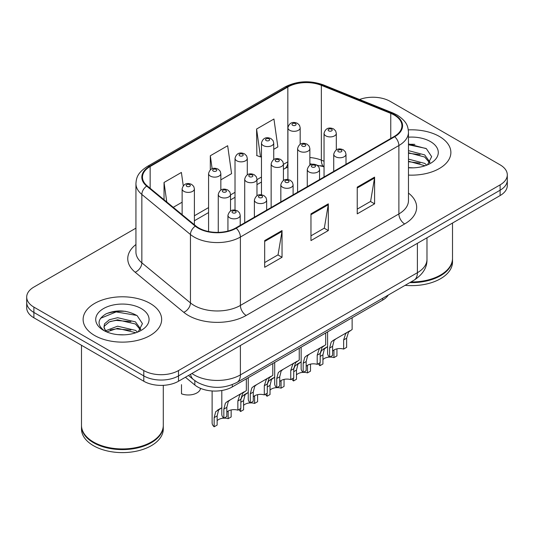 <?xml version="1.0" encoding="UTF-8"?>
<svg xmlns="http://www.w3.org/2000/svg" width="534" height="534" viewBox="0 0 534 534"><rect width="100%" height="100%" fill="white"/><g stroke="black" fill="none" stroke-linecap="round" stroke-linejoin="round"><path stroke-width="0.8" d="M324.045 166.902L322.109 166.121A32.721 18.89 0 0 0 320.747 165.593M388.325 295.022A24.544 14.171 180 0 1 382.678 300.095L232.303 386.916A24.544 14.171 180 0 1 194.85 385.027L185.418 377.251M439.375 136.45A39.269 22.668 0 0 0 408.31 129.889A39.269 22.668 0 0 1 439.375 136.45A39.269 22.668 0 0 1 450.876 152.477A39.269 22.668 0 0 0 439.375 136.45M150.154 303.432A39.269 22.668 0 0 0 107.361 298.519A39.269 22.668 0 0 0 83.124 319.459A39.269 22.668 0 0 0 94.625 335.492A39.269 22.668 0 0 0 137.418 340.405A39.269 22.668 0 0 0 161.655 319.459A39.269 22.668 0 0 0 150.154 303.432A39.269 22.668 0 0 0 107.361 298.519A39.269 22.668 0 0 0 83.124 319.459A39.269 22.668 0 0 0 94.625 335.492A39.269 22.668 0 0 0 137.418 340.405A39.269 22.668 0 0 0 161.655 319.459A39.269 22.668 0 0 0 150.154 303.432M394.259 115.077A26.179 15.112 180 0 1 401.922 125.764A26.179 15.112 180 0 1 394.259 136.45L235.761 227.951A26.179 15.112 180 0 1 195.811 225.935L147.21 185.865A26.179 15.112 180 0 1 142.478 177.195A26.179 15.112 180 0 1 150.147 166.508L287.833 87.015A26.179 15.112 180 0 1 321.355 85.327L390.761 113.382A26.179 15.112 180 0 1 394.259 115.077M394.719 114.81A26.834 15.493 0 0 0 391.135 113.075L321.735 85.013A26.834 15.493 0 0 0 287.372 86.748L149.68 166.241A26.834 15.493 0 0 0 146.676 186.086L195.277 226.156A26.834 15.493 0 0 0 236.228 228.218L394.719 136.717A26.834 15.493 0 0 0 394.719 114.81M135.936 228.151L33.889 287.065A24.544 14.171 0 0 0 26.7 297.084L26.7 307.771A24.544 14.171 0 0 0 33.889 317.79L143.793 381.243L143.793 375.903A24.544 14.171 0 0 0 178.496 375.903L500.111 190.217A24.544 14.171 0 0 0 507.3 180.198A24.544 14.171 0 0 1 500.111 190.217L178.496 375.903A24.544 14.171 0 0 1 143.793 375.903L33.889 312.45L143.793 375.903L143.793 370.556A24.544 14.171 0 0 0 178.496 370.556L500.111 184.877A24.544 14.171 0 0 0 507.3 174.858A24.544 14.171 0 0 0 500.111 164.839L390.207 101.387A24.544 14.171 0 0 0 359.536 99.504M26.7 302.431A24.544 14.171 0 0 0 33.889 312.45A24.544 14.171 0 0 1 26.7 302.431M264.684 240.58L264.684 267.294L282.039 257.275L282.039 230.561L264.684 240.58M264.684 262.554L278.054 254.838L281.972 231.449A6.542 3.778 -120 0 0 282.039 230.561M277.934 254.905L282.039 257.275M357.239 187.147L357.239 213.86L374.588 203.841L374.588 177.128L357.239 187.147M357.239 209.121L370.603 201.405L374.521 178.016A6.542 3.778 -120 0 0 374.588 177.128M370.483 201.472L374.588 203.841M310.962 213.86L310.962 240.58L328.317 230.561L328.317 203.841L310.962 213.86M310.962 235.841L324.325 228.125L328.243 204.729A6.542 3.778 -120 0 0 328.317 203.841M324.211 228.192L328.317 230.561M408.47 175.079A39.269 22.668 0 0 0 450.876 152.477A39.269 22.668 0 0 1 408.47 175.079M26.7 297.084A24.544 14.171 0 0 0 33.889 307.103L143.793 370.556M273.735 149.313L277.86 146.93L273.942 119.015L256.587 129.034L256.867 155.594M183.255 185.752L181.393 172.449L164.038 182.468L164.038 199.736M220.842 179.851L231.582 173.65L227.664 145.735L210.316 155.754L210.316 169.852M210.316 155.754L212.138 168.771M256.587 129.034L260.505 156.949L261.466 156.395M260.505 156.949L256.587 155.487M173.243 207.332L182.127 202.206M164.038 182.468L166.775 201.999M125.664 311.349A32.721 18.89 0 0 0 106.513 313.632M414.885 144.374A32.721 18.89 0 0 0 408.47 144.36M143.793 381.243A24.544 14.171 0 0 0 178.496 381.243L500.111 195.564A24.544 14.171 0 0 0 507.3 185.545L507.3 174.858M332.609 351.092A8.184 4.726 180 0 1 343.642 349.082L343.642 339.924L345.645 333.737L347.06 332.422L335.973 338.823L334.077 340.412L332.609 346.292L332.609 355.457L329.625 357.179A12.269 7.082 180 0 1 327.589 353.274L327.589 331.901M329.625 357.179L329.625 348.014L331.187 342.08L332.996 340.538L348.041 331.854M352.133 317.737L352.133 329.491L348.535 332.068L346.626 338.202L346.626 347.36L343.642 349.082M332.996 340.538L335.973 338.823L332.996 340.538M329.785 357.086A8.184 4.726 180 0 1 333.957 357.613L333.957 350.004M322.923 359.616A8.184 4.726 180 0 1 329.531 357.092M320.18 353.755L321.501 350.611L327.589 346.599L324.392 348.942L322.923 354.823L322.923 363.988L319.939 365.71A12.269 7.082 180 0 1 318.351 363.687M336.941 348.862L336.941 355.891L333.957 357.613M319.939 365.71L319.939 362.766M326.287 347.347L323.31 349.069M306.162 366.357A8.184 4.726 180 0 1 317.196 364.355L317.196 355.19L319.198 349.002L320.614 347.687L309.526 354.089L307.631 355.684L306.162 361.565L306.162 370.723L303.178 372.445A12.269 7.082 180 0 1 301.143 368.54L301.143 347.173M303.178 372.445L303.178 363.287L304.74 357.353L306.549 355.804L321.595 347.12M325.687 333.002L325.687 344.757L322.089 347.334L320.18 353.468L320.18 362.633L317.196 364.355M306.549 355.804L309.526 354.089L306.549 355.804M279.716 381.623A8.184 4.726 180 0 1 290.75 379.621L290.75 370.462L292.752 364.275L294.167 362.96L283.08 369.354L281.184 370.95L279.716 376.83L279.716 385.995L276.732 387.717A12.269 7.082 180 0 1 274.696 383.812L274.696 362.439M276.732 387.717L276.732 378.553L278.294 372.619L280.103 371.077L295.148 362.386M299.24 348.268L299.24 360.029L295.642 362.599L293.733 368.74L293.733 377.898L290.75 379.621M280.103 371.077L283.08 369.354L280.103 371.077M253.27 396.896A8.184 4.726 180 0 1 264.303 394.893L264.303 385.728L266.306 379.541L267.721 378.226L256.634 384.627L254.738 386.222L253.27 392.103L253.27 401.261L250.286 402.983A12.269 7.082 180 0 1 248.25 399.078L248.25 377.712M250.286 402.983L250.286 393.825L251.848 387.891L253.657 386.342L268.702 377.658M272.794 363.541L272.794 375.295L269.196 377.872L267.287 384.006L267.287 393.171L264.303 394.893M253.657 386.342L256.634 384.627L253.657 386.342M226.823 412.161A8.184 4.726 180 0 1 237.857 410.159L237.857 401.001L239.859 394.806L241.275 393.491L230.187 399.893L228.292 401.488L226.823 407.369L226.823 416.533L223.839 418.255A12.269 7.082 180 0 1 221.804 414.344L221.804 390.501M223.839 418.255L223.839 409.091L225.401 403.157L227.21 401.615L242.256 392.924M246.348 378.806L246.348 390.568L242.75 393.137L240.841 399.278L240.841 408.437L237.857 410.159M227.21 401.615L230.187 399.893L227.21 401.615M303.339 372.352A8.184 4.726 180 0 1 307.511 372.886L307.511 365.269M296.477 374.888A8.184 4.726 180 0 1 303.085 372.365M293.733 369.021L295.055 365.883L301.143 361.865L297.945 364.215L296.477 370.095L296.477 379.253L293.493 380.976A12.269 7.082 180 0 1 291.904 378.96M310.494 364.128L310.494 371.163L307.511 372.886M293.493 380.976L293.493 378.039M299.841 362.619L296.864 364.335M276.892 387.624A8.184 4.726 180 0 1 281.064 388.151L281.064 380.542M270.03 390.154A8.184 4.726 180 0 1 276.639 387.631M267.287 384.293L268.609 381.149L274.696 377.137L271.499 379.48L270.03 385.361L270.03 394.526L267.047 396.248A12.269 7.082 180 0 1 265.458 394.226M284.048 379.4L284.048 386.429L281.064 388.151M267.047 396.248L267.047 393.304M273.395 377.885L270.418 379.607M250.446 402.89A8.184 4.726 180 0 1 254.618 403.424L254.618 395.807M243.584 405.426A8.184 4.726 180 0 1 250.192 402.903M240.841 399.559L242.162 396.422L248.25 392.403L245.053 394.753L243.584 400.634L243.584 409.792L240.6 411.514A12.269 7.082 180 0 1 239.012 409.491M257.602 394.666L257.602 401.695L254.618 403.424M240.6 411.514L240.6 408.577M246.948 393.157L243.971 394.873M181.493 384.647L181.493 393.805A12.269 7.082 180 0 0 200.51 388.351M410.953 281.959A40.904 23.616 0 0 0 440.53 275.043A40.904 23.616 0 0 0 452.512 258.349L452.512 223.045M410.786 282.052A40.491 23.376 0 0 0 440.243 275.21A40.491 23.376 0 0 0 440.39 275.13M409.832 282.606A40.904 23.616 0 0 0 452.512 259.017A40.904 23.616 0 0 0 452.512 258.683M405.106 285.336A40.904 23.616 0 0 0 452.512 262.02L452.512 259.017M408.47 167.596L413.376 167.843M408.47 159.112L424.684 163.384L426.853 165.119M408.47 161.235L425.077 165.774M408.47 150.628L424.684 154.9L429.997 162.236M408.47 152.751L424.684 157.023L429.583 162.79M408.47 167.769A26.673 15.399 0 0 0 430.471 163.371A26.673 15.399 0 0 0 430.471 141.59A26.673 15.399 0 0 0 408.47 137.185M427.48 164.859L431.659 156.656L426.372 148.686L408.47 143.92M408.47 144.747L426.012 148.445M408.47 153.231L420.104 154.68M408.47 161.709L420.104 163.164M151.169 442.112A40.491 23.376 0 0 1 151.022 442.192A40.491 23.376 0 0 1 93.757 442.192L93.47 442.025A40.904 23.616 0 0 0 151.309 442.025A40.904 23.616 0 0 0 163.291 425.324L163.291 385.341M81.488 425.658A40.904 23.616 0 0 0 81.488 425.999A40.904 23.616 0 0 0 93.47 442.693A40.904 23.616 0 0 0 138.039 447.812A40.904 23.616 0 0 0 163.291 425.999A40.904 23.616 0 0 0 163.291 425.658M81.488 425.999L81.488 429.002A40.904 23.616 0 0 0 93.47 445.696A40.904 23.616 0 0 0 138.039 450.816A40.904 23.616 0 0 0 163.291 429.002L163.291 425.999M117.921 334.644L124.155 334.825M105.692 330.726L117.6 326.187L135.469 330.366L137.632 332.101M106.787 331.874L117.6 328.303L135.856 332.755M105.879 331.554L103.97 327.075A18.49 10.673 0 0 0 106.954 332.021M103.97 327.075L104.524 323.838L109.316 319.759L117.6 317.703L135.469 321.882L140.776 329.218M104.017 327.335L104.524 325.96L109.316 321.882L117.6 319.826L135.469 323.998L140.362 329.772M138.259 331.841L142.438 323.631L137.151 315.667C127.019 310.027 116.639 309.42 106.026 313.865C97.322 319.239 96.774 324.892 104.384 330.813L104.477 330.873M141.25 308.572A26.673 15.399 0 0 0 103.529 308.572A26.673 15.399 0 0 0 103.529 330.352A26.673 15.399 0 0 0 141.25 330.352A26.673 15.399 0 0 0 141.25 308.572M81.488 345.271L81.488 425.324A40.904 23.616 0 0 0 93.47 442.025L93.757 442.192M100.485 318.344L116.145 311.916L136.791 315.427M110.271 321.468L116.145 320.4L130.883 321.662M110.271 329.945L116.145 328.884L130.883 330.146M105.585 330.599L106.039 330.386M224 418.162A8.184 4.726 180 0 1 228.172 418.689L228.172 411.073M217.138 420.692A8.184 4.726 180 0 1 223.746 418.169M214.154 426.786L214.154 417.621L215.716 411.687L221.804 407.676L218.606 410.019L217.138 415.899L217.138 425.064L214.154 426.786A12.269 7.082 180 0 1 212.118 422.875L212.118 390.975M231.155 409.932L231.155 416.967L228.172 418.689M220.502 408.423L217.525 410.139M382.678 298.286L382.678 300.095M194.85 380.669L194.85 385.027M232.303 384.634L232.303 386.916M408.47 193.081A40.904 23.616 180 0 1 404.672 223.946L246.174 315.454A8.184 4.726 60 0 1 240.393 305.435L398.885 213.927A32.721 18.89 0 0 0 408.47 200.57L408.47 132.172A32.721 18.89 180 0 1 398.885 145.535A8.184 4.726 -120 0 0 394.719 136.717M246.174 315.454A40.904 23.616 180 0 1 188.335 315.454A40.904 23.616 180 0 1 183.749 312.297L135.149 272.227A40.904 23.616 180 0 1 135.936 244.519M194.116 305.435A32.721 18.89 0 0 0 240.393 305.435L240.393 237.036A32.721 18.89 180 0 1 190.451 234.513L141.85 194.443A32.721 18.89 180 0 1 135.936 183.609L135.936 252.008A32.721 18.89 0 0 0 141.85 262.841L190.451 302.911A32.721 18.89 0 0 0 194.116 305.435M408.47 132.172C407.943 126.551 407.422 121.872 397.189 115.07L392.891 112.981A8.184 3.831 112 0 0 391.135 113.075M392.891 112.981L323.484 84.926C309.934 80.133 297.071 80.828 284.902 87.015A8.184 4.726 60 0 1 287.372 86.748M149.68 166.241A8.184 4.726 -120 0 0 147.21 166.508C137.291 173.009 136.39 177.909 135.936 183.609M146.676 186.086A8.184 5.473 129.5 0 0 141.85 194.443L141.85 262.841A8.184 5.473 -50.5 0 1 135.149 272.227M323.484 84.926A8.184 3.831 112 0 0 321.735 85.013M195.277 226.156A8.184 5.473 129.5 0 0 190.451 234.513L190.451 302.911A8.184 5.473 -50.5 0 1 183.749 312.297M236.228 228.218A8.184 4.726 60 0 1 240.393 237.036L398.885 145.535L398.885 213.927A8.184 4.726 60 0 0 404.672 223.946M178.496 370.556L178.496 381.243M500.111 184.877L500.111 195.564M33.889 307.103L33.889 317.79M150.147 166.508L150.147 188.282M390.761 113.382L390.761 138.466M321.355 85.327L321.355 160.133A26.179 15.112 0 0 0 309.867 157.537M324.045 161.221L321.355 160.133A14.725 6.895 -68 0 0 324.045 166.708L309.867 163.731M287.913 161.782A26.179 15.112 0 0 0 287.833 161.829L283.421 164.372M287.833 87.015L287.833 161.829A14.725 8.504 60 0 1 284.782 168.564L283.421 169.351M261.466 177.048L256.974 179.644M235.02 192.32L230.528 194.91M208.574 207.586L194.396 215.769M310.962 214.708L328.243 204.729M357.239 187.995L374.521 178.016M264.684 241.428L281.972 231.449M191.92 373.493A32.721 18.89 0 0 0 194.116 374.901A32.721 18.89 0 0 0 240.393 374.901L417.394 272.707A32.721 18.89 0 0 0 426.98 259.35C427.22 267.467 422.895 274.416 414.004 280.196L237.003 382.391A16.36 9.445 60 0 0 240.393 374.901L240.393 345.511M417.394 243.317L417.394 272.707A16.36 9.445 60 0 1 414.004 280.196M190.591 374.261A16.36 10.94 129.5 0 0 193.441 379.581L188.475 375.482M335.526 156.736A6.134 3.544 180 0 1 333.723 154.233C335.292 149.193 338.503 147.738 343.349 149.854L345.331 151.796L345.999 154.233A6.134 3.544 180 0 1 342.207 157.503A6.134 3.544 180 0 1 335.526 156.736M341.306 150.054A2.043 1.181 0 0 0 338.416 150.054A2.043 1.181 0 0 0 338.416 151.723A2.043 1.181 0 0 0 341.306 151.723A2.043 1.181 0 0 0 341.306 150.054M347.06 332.422L350.03 330.7M343.642 339.924L346.626 338.202M329.625 348.014L332.609 346.292M336.313 149.887L336.313 133.373A6.134 3.544 180 0 1 332.528 136.644A6.134 3.544 180 0 1 325.84 135.876A6.134 3.544 180 0 1 324.045 133.373L324.045 176.988M328.73 130.863A2.043 1.181 0 0 0 331.621 130.863A2.043 1.181 0 0 0 331.621 129.195A2.043 1.181 0 0 0 328.73 129.195A2.043 1.181 0 0 0 328.73 130.863M322.923 354.823L320.18 356.412M300.181 144.293L300.181 127.78A6.134 3.544 180 0 1 296.397 131.05A6.134 3.544 180 0 1 289.708 130.283A6.134 3.544 180 0 1 287.913 127.78L287.913 179.558M292.599 125.276A2.043 1.181 0 0 0 295.496 125.276A2.043 1.181 0 0 0 295.496 123.608A2.043 1.181 0 0 0 292.599 123.608A2.043 1.181 0 0 0 292.599 125.276M309.073 172.001A6.134 3.544 180 0 1 307.277 169.498C308.846 164.465 312.056 163.003 316.902 165.119L318.885 167.062L319.552 169.498A6.134 3.544 180 0 1 315.761 172.769A6.134 3.544 180 0 1 309.073 172.001M314.86 165.326A2.043 1.181 0 0 0 311.969 165.326A2.043 1.181 0 0 0 311.969 166.995A2.043 1.181 0 0 0 314.86 166.995A2.043 1.181 0 0 0 314.86 165.326M320.614 347.687L323.584 345.972M317.196 355.19L320.18 353.468M303.178 363.287L306.162 361.565M282.626 187.274A6.134 3.544 180 0 1 280.831 184.764C282.399 179.731 285.61 178.276 290.456 180.392L292.438 182.328L293.106 184.764A6.134 3.544 180 0 1 289.315 188.041A6.134 3.544 180 0 1 282.626 187.274M288.413 180.592A2.043 1.181 0 0 0 285.523 180.592A2.043 1.181 0 0 0 285.523 182.261A2.043 1.181 0 0 0 288.413 182.261A2.043 1.181 0 0 0 288.413 180.592M294.167 362.96L297.138 361.238M290.75 370.462L293.733 368.74M276.732 378.553L279.716 376.83M256.18 202.54A6.134 3.544 180 0 1 254.384 200.036C255.953 195.003 259.164 193.542 264.01 195.658L265.992 197.6L266.66 200.036A6.134 3.544 180 0 1 262.868 203.307A6.134 3.544 180 0 1 256.18 202.54M261.967 195.858A2.043 1.181 0 0 0 259.077 195.858A2.043 1.181 0 0 0 259.077 197.533A2.043 1.181 0 0 0 261.967 197.533A2.043 1.181 0 0 0 261.967 195.858M267.721 378.226L270.691 376.51M264.303 385.728L267.287 384.006M250.286 393.825L253.27 392.103M229.733 217.812A6.134 3.544 180 0 1 227.938 215.302C229.507 210.269 232.717 208.814 237.563 210.93L239.546 212.866L240.213 215.302A6.134 3.544 180 0 1 236.422 218.58A6.134 3.544 180 0 1 229.733 217.812M235.521 211.13A2.043 1.181 0 0 0 232.63 211.13A2.043 1.181 0 0 0 232.63 212.799A2.043 1.181 0 0 0 235.521 212.799A2.043 1.181 0 0 0 235.521 211.13M241.275 393.491L244.245 391.776M237.857 401.001L240.841 399.278M223.839 409.091L226.823 407.369M309.867 165.153L309.867 148.639A6.134 3.544 180 0 1 306.082 151.91A6.134 3.544 180 0 1 299.394 151.142A6.134 3.544 180 0 1 297.598 148.639L297.598 192.253M302.284 146.136A2.043 1.181 0 0 0 305.174 146.136A2.043 1.181 0 0 0 305.174 144.467A2.043 1.181 0 0 0 302.284 144.467A2.043 1.181 0 0 0 302.284 146.136M296.477 370.095L293.733 371.677M283.421 180.425L283.421 163.905A6.134 3.544 180 0 1 279.636 167.182A6.134 3.544 180 0 1 272.947 166.414A6.134 3.544 180 0 1 271.152 163.905L271.152 207.526M275.838 161.401A2.043 1.181 0 0 0 278.728 161.401A2.043 1.181 0 0 0 278.728 159.733A2.043 1.181 0 0 0 275.838 159.733A2.043 1.181 0 0 0 275.838 161.401M270.03 385.361L267.287 386.95M256.974 195.691L256.974 179.177A6.134 3.544 180 0 1 253.189 182.448A6.134 3.544 180 0 1 246.501 181.68A6.134 3.544 180 0 1 244.706 179.177L244.706 222.791M249.391 176.674A2.043 1.181 0 0 0 252.282 176.674A2.043 1.181 0 0 0 252.282 174.998A2.043 1.181 0 0 0 249.391 174.998A2.043 1.181 0 0 0 249.391 176.674M243.584 400.634L240.841 402.215M273.735 159.566L273.735 143.045A6.134 3.544 180 0 1 269.95 146.323A6.134 3.544 180 0 1 263.262 145.555A6.134 3.544 180 0 1 261.466 143.045L261.466 194.823M266.152 140.542A2.043 1.181 0 0 0 269.049 140.542A2.043 1.181 0 0 0 269.049 138.873A2.043 1.181 0 0 0 266.152 138.873A2.043 1.181 0 0 0 266.152 140.542M247.289 174.832L247.289 158.318A6.134 3.544 180 0 1 243.504 161.588A6.134 3.544 180 0 1 236.816 160.821A6.134 3.544 180 0 1 235.02 158.318L235.02 210.089M239.706 155.815A2.043 1.181 0 0 0 242.603 155.815A2.043 1.181 0 0 0 242.603 154.139A2.043 1.181 0 0 0 239.706 154.139A2.043 1.181 0 0 0 239.706 155.815M220.842 190.104L220.842 173.583A6.134 3.544 180 0 1 217.058 176.861A6.134 3.544 180 0 1 210.369 176.093A6.134 3.544 180 0 1 208.574 173.583L208.574 231.522M213.26 171.08A2.043 1.181 0 0 0 216.157 171.08A2.043 1.181 0 0 0 216.157 169.411A2.043 1.181 0 0 0 213.26 169.411A2.043 1.181 0 0 0 213.26 171.08M194.396 224.774L194.396 188.856A6.134 3.544 180 0 1 190.611 192.127A6.134 3.544 180 0 1 183.923 191.359A6.134 3.544 180 0 1 182.127 188.856L182.127 214.655M186.813 186.353A2.043 1.181 0 0 0 189.71 186.353A2.043 1.181 0 0 0 189.71 184.677A2.043 1.181 0 0 0 186.813 184.677A2.043 1.181 0 0 0 186.813 186.353M230.528 210.957L230.528 194.443A6.134 3.544 180 0 1 226.743 197.72A6.134 3.544 180 0 1 220.055 196.953A6.134 3.544 180 0 1 218.259 194.443L218.259 232.37M222.945 191.94A2.043 1.181 0 0 0 225.835 191.94A2.043 1.181 0 0 0 225.835 190.271A2.043 1.181 0 0 0 222.945 190.271A2.043 1.181 0 0 0 222.945 191.94M217.138 415.899L214.154 417.621M284.902 87.015L147.21 166.508M287.913 167.022L284.782 168.564M261.466 182.027L256.974 184.624M235.02 197.3L230.528 199.89M208.574 212.565L194.396 220.749M237.003 382.391C223.839 389.006 210.67 389.006 197.507 382.391L193.441 379.581M426.98 259.35L426.98 237.784M333.723 171.394L333.723 154.233M345.999 164.312L345.999 154.233M336.313 133.373L335.652 130.937L333.67 128.994C331.147 127.78 325.86 126.525 324.045 133.373M300.181 127.78L299.521 125.343L297.538 123.401C295.022 122.193 289.735 120.931 287.913 127.78M307.277 186.666L307.277 169.498M319.552 179.584L319.552 169.498M280.831 201.932L280.831 184.764M293.106 194.85L293.106 184.764M254.384 217.204L254.384 200.036M266.66 210.116L266.66 200.036M227.938 231.062L227.938 215.302M240.213 225.388L240.213 215.302M309.867 148.639L309.206 146.203L307.224 144.26C304.7 143.052 299.414 141.79 297.598 148.639M283.421 163.905L282.76 161.468L280.777 159.532C278.254 158.318 272.967 157.063 271.152 163.905M256.974 179.177L256.313 176.741L254.331 174.798C251.808 173.59 246.521 172.328 244.706 179.177M273.735 143.045L273.074 140.609L271.092 138.673C268.575 137.458 263.289 136.203 261.466 143.045M247.289 158.318L246.628 155.881L244.645 153.939C242.129 152.731 236.842 151.469 235.02 158.318M220.842 173.583L220.182 171.147L218.199 169.211C215.683 167.996 210.396 166.742 208.574 173.583M194.396 188.856L193.735 186.419L191.753 184.477C189.236 183.269 183.95 182.007 182.127 188.856M230.528 194.443L229.867 192.006L227.884 190.071C225.361 188.856 220.075 187.601 218.259 194.443"/></g></svg>
